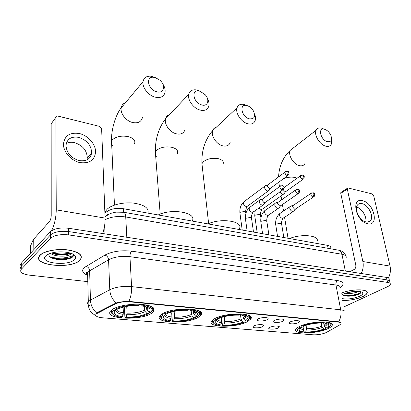 <?xml version="1.0" encoding="UTF-8"?>
<svg xmlns="http://www.w3.org/2000/svg" width="411" height="411" viewBox="0 0 411 411"><rect width="100%" height="100%" fill="white"/><g stroke="black" fill="none" stroke-linecap="round" stroke-linejoin="round"><path stroke-width="0.62" d="M247.391 321.685L250.695 319.111C256.202 312.622 225.32 312.155 214.485 318.772L211.752 320.96C206.337 327.603 236.186 328.019 247.391 321.685M198.266 317.333L200.815 315.247C207.694 307.921 172.671 306.657 161.975 314.117L160.023 315.761C153.262 323.308 187.164 324.433 198.266 317.333M151.68 313.203L153.514 311.641C155.779 307.736 151.305 305.286 140.084 304.289C129.583 303.714 116.734 306.205 112.028 309.688L110.811 310.757C102.647 319.147 140.839 321.083 151.68 313.203M327.588 328.795C330.002 327.721 331.497 326.658 332.067 325.599C335.705 320.472 310.588 320.945 299.835 326.334C297.749 327.315 296.429 328.281 295.879 329.221C292.303 334.431 316.537 333.994 327.588 328.795M290.217 321.849C294.646 320.349 297.826 320.184 299.758 321.351L298.55 322.62C294.893 324.474 286.667 324.14 289.56 322.229L290.217 321.849M274.44 320.39C277.178 318.926 283.991 318.607 284.207 319.928L283.051 321.186C279.362 323.118 270.803 322.702 273.88 320.719L274.44 320.39M258.134 318.885C260.867 317.359 267.951 317.066 268.136 318.458L267.032 319.707C263.323 321.721 254.399 321.212 257.676 319.147L258.134 318.885M269.893 327.238C274.296 325.764 277.461 325.61 279.393 326.781L278.288 327.952C274.764 329.771 266.451 329.432 269.328 327.567L269.893 327.238M254.008 325.887C256.649 324.443 263.579 324.151 263.728 325.471L262.675 326.627C259.13 328.517 250.474 328.096 253.536 326.159L254.008 325.887M326.658 332.293L325.718 332.761C321.7 334.302 317.462 334.98 313.002 334.801L102.375 317.785C96.945 317.194 94.874 315.915 96.159 313.953L115.224 303.945C119.247 302.157 124.153 301.458 129.948 301.849L338.012 322.049C340.349 322.311 341.33 322.902 340.95 323.817L339.553 325.024L326.658 332.293M86.819 274.43L87.625 274.522M104.887 212.975L107.882 210.992C112.064 208.608 117.217 207.838 123.336 208.69L327.531 245.362C330.007 245.855 331.081 246.754 330.757 248.054M342.656 300.441C349.761 300.569 356.435 299.311 362.672 296.67C365.179 295.488 366.648 294.317 367.09 293.156C369.294 288.763 351.174 288.733 341.243 293.207M79.857 260.307L80.541 259.593C83.181 254.964 78.773 251.712 67.322 249.837C56.636 248.563 43.823 251.095 40.042 255.19L39.877 255.365C30.609 265.203 70.918 269.729 79.857 260.307M389.52 280.888L389.176 279.398C389.412 278.417 388.508 277.749 386.458 277.399L68.616 228.264C60.314 227.381 54.226 228.537 50.342 231.732L21.357 263.158L21.244 266.313C20.422 267.268 20.406 268.208 21.187 269.138C20.406 268.208 20.422 267.268 21.244 266.313L50.342 235.041L21.295 266.256L21.182 269.426C19.538 272.185 22.235 274.086 29.273 275.134L87.805 281.633M68.616 228.264L68.663 231.583C60.34 230.715 54.231 231.866 50.342 235.041C54.231 231.866 60.34 230.715 68.663 231.583L387.034 279.901L68.663 231.583L68.704 234.912C60.36 234.065 54.242 235.215 50.342 238.37L21.233 269.364M389.746 281.879C389.988 280.903 389.083 280.245 387.034 279.901C389.083 280.245 389.988 280.903 389.746 281.879L390.09 283.385M96.092 313.696L97.643 312.309L116.169 302.964C119.827 301.962 124.065 301.438 128.895 301.391L337.95 321.715L340.925 322.928M332.268 324.916L331.975 325.086M343.915 306.894L387.265 286.806C389.017 285.979 390.039 285.167 390.316 284.366C390.563 283.4 389.659 282.747 387.604 282.414L68.704 234.912M50.322 257.127C58.85 258.817 66.567 258.278 73.477 255.514C66.567 258.278 58.85 258.817 50.322 257.127M21.357 263.158L21.305 263.22C20.488 264.175 20.468 265.126 21.249 266.066M342.646 300.384C349.699 300.528 356.337 299.285 362.559 296.655C365.035 295.488 366.494 294.327 366.925 293.177C369.124 288.81 351.045 288.81 341.253 293.269M358.361 291.368L356.532 292.272C352.957 293.454 349.258 293.788 345.42 293.279M356.306 291.322L347.675 292.581M342.301 298.622C347.639 299.516 353.403 298.735 359.589 296.274C362.759 294.702 363.56 293.356 361.993 292.231C359.337 290.397 348.441 291.522 343.252 294.173L341.613 295.119M342.522 294.553C342.913 295.278 343.997 295.776 345.785 296.043C349.391 296.403 353.09 296.023 356.871 294.893L358.022 294.487C360.375 293.526 361.382 292.642 361.043 291.825M361.12 292.057C359.563 294.348 347.732 296.629 342.707 294.831M360.432 293.197L357.174 294.605C352.951 295.807 348.811 296.192 344.762 295.756L343.992 295.622M353.419 291.507L350.47 291.944M362.548 200.732C373.984 202.87 379.533 226.646 367.691 223.743C355.844 221.699 350.614 197.234 362.548 200.732M366.114 222.017C368.066 222.392 369.561 221.899 370.594 220.522C374.102 216.273 368.22 204.745 362.019 203.63C359.964 203.188 358.397 203.717 357.334 205.217C353.958 209.512 359.954 221.046 366.114 222.017M356.563 207.098C361.778 208.218 367.11 216.838 365.708 221.914M388.359 277.959C390.347 274.209 390.907 270.258 390.039 266.102L373.65 195.6L372.227 193.946L348.189 187.991L347.418 188.253L347.326 189.117L340.776 193.35L355.803 265.187C356.06 267.15 355.5 268.589 354.133 269.503L349.797 271.733M361.233 273.5C363.124 269.678 363.663 265.686 362.862 261.519L347.326 189.117M340.776 193.35L340.873 192.492L341.315 192.204M40.252 255.216L40.088 255.395C30.917 265.131 70.81 269.611 79.662 260.281L80.33 259.577C82.945 254.995 78.588 251.773 67.25 249.919C56.677 248.66 43.998 251.167 40.252 255.216M71.144 253.361L70.389 254.322C67.394 257.014 54.468 256.875 50.574 253.315M70.358 253.094C67.604 255.447 56.846 255.786 51.878 252.94M74.473 259.613C75.881 258.262 76.004 256.911 74.848 255.555C72.1 252.071 59.477 250.664 51.432 253.058C48.786 253.813 46.89 254.769 45.744 255.919C38.357 263.019 67.933 266.575 74.473 259.613M48.858 253.952C48.477 256.546 51.098 258.349 56.718 259.362L59.307 259.654C65.2 259.886 69.526 259.079 72.29 257.235C73.482 256.294 73.78 255.339 73.184 254.368M73.271 256.145C69.927 259.32 56.009 259.988 49.577 256.49M69.731 252.914C64.429 254.373 58.732 254.322 52.634 252.755M70.635 258.17C67.276 259.279 63.315 259.685 58.747 259.387L52.485 258.252M69.629 253.556C64.522 254.943 58.999 254.923 53.065 253.495M324.731 129.301L324.258 129.182C317.631 127.451 320.611 139.987 327.29 141.656C331.138 142.139 332.324 140.033 330.855 135.347C329.417 132.296 327.377 130.277 324.731 129.301M331.533 138.98L331.266 144.235C330.177 146.177 328.312 146.809 325.666 146.131C319.64 144.682 313.701 134.674 316.182 130.195C317.164 128.299 318.869 127.574 321.299 128.026L324.002 129.08M323.549 322.332L324.068 325.229L326.103 328.055C328.743 326.627 329.432 325.384 328.163 324.325L325.024 323.272L326.103 322.784L326.375 322.085M297.872 327.387L296.922 328.451L297.328 330.382L297.749 330.675M330.218 325.815L330.778 325.07C331.466 323.544 330.023 322.486 326.452 321.89M299.711 326.391L300.246 326.986C297.569 328.502 296.85 329.812 298.093 330.917L302.126 332.227L303.133 331.769L304.012 328.487L303.606 326.046M302.018 325.43L302.481 325.949C309.077 323.524 316.074 322.388 323.472 322.532L323.709 321.916M326.103 328.055L327.69 327.947C331.723 325.507 331.194 323.786 326.103 322.784M300.246 326.986L301.484 327.094C297.852 329.37 298.401 330.927 303.133 331.769M323.472 322.532L322.388 323.025C315.823 322.918 309.601 323.93 303.724 326.057L302.481 325.949M302.357 325.81L301.484 327.094M325.024 323.272L323.683 322.214M317.112 241.278C319.696 235.446 301.612 233.499 289.544 238.539M325.116 326.956L325.404 328.548L325.014 329.165C318.571 331.456 311.81 332.545 304.726 332.442L304.176 331.975L303.837 329.925M304.726 332.442L305.738 331.985C312.052 332.062 318.083 331.086 323.832 329.062L325.014 329.165M306.031 325.255L306.611 328.708L305.738 331.985M323.832 329.062L321.808 326.247L321.227 322.995M247.283 105.663L246.487 105.473C238.878 103.736 241.534 116.878 249.277 118.83C254.753 119.195 255.981 116.292 252.971 110.122C251.404 107.893 249.508 106.408 247.283 105.663M254.62 114.078C255.596 116.575 255.765 118.779 255.133 120.69C253.916 123.629 251.414 124.641 247.638 123.721C241.226 122.124 235.138 112.958 237.044 107.805C238.077 105.005 240.271 103.844 243.625 104.337L246.965 105.535M242.88 315.591L243.158 317.775L243.769 319.09L245.362 320.847C247.422 319.491 247.874 318.248 246.723 317.117C245.855 316.352 244.273 315.792 241.981 315.437L243.004 314.888L243.276 314.127M214.337 318.854L212.919 320.195L212.461 321.361L212.79 322.445L213.91 323.411M248.742 319.193L249.349 318.474C250.248 317.03 249.549 315.833 247.252 314.872M246.687 315.792L246.543 314.682M214.547 318.736L215.256 319.511C213.242 320.929 212.78 322.219 213.874 323.37C214.891 324.351 216.874 325.039 219.818 325.43L220.764 324.916L221.519 322.779L221.246 317.528M216.741 317.682L217.347 318.345C223.805 315.638 231.316 314.384 239.87 314.59L240.116 313.901M245.362 320.847L246.764 320.976C250.741 318.14 249.487 316.116 243.004 314.888M215.256 319.511L216.731 319.64C213.617 322.193 214.963 323.95 220.764 324.916M239.87 314.59L238.853 315.139C231.362 314.98 224.735 316.074 218.965 318.417L217.347 318.345M217.768 318.386L216.731 319.64M241.981 315.437L240.492 313.917M239.418 228.567C243.605 221.257 221.2 217.666 208.007 223.897M245.002 320.452L245.131 321.428L244.617 322.096C238.277 324.639 231.039 325.836 222.896 325.682L222.402 325.188L221.596 317.41M244.262 314.703L244.319 315.119M244.427 315.972L244.504 316.568M222.896 325.682L223.841 325.173C231.095 325.291 237.558 324.222 243.22 321.972L244.617 322.096M224.185 316.67L224.755 321.608L223.841 325.173M243.22 321.972L241.632 320.22L241.021 318.91L240.394 313.912M200.07 91.257L198.955 91.001C190.776 89.367 193.288 102.786 201.657 104.897C207.709 106.901 210.057 99.94 205.233 94.746L200.07 91.257M207.457 98.527C208.901 101.301 209.343 103.849 208.788 106.166C207.565 109.829 204.642 111.124 200.018 110.045C193.432 108.365 187.257 99.77 188.721 94.325C189.687 90.913 192.163 89.434 196.139 89.881L200.321 91.334M193.365 311.112L193.56 313.203L194.182 314.579L195.872 316.429C197.563 315.145 197.891 313.932 196.854 312.802C195.841 311.795 193.858 311.065 190.899 310.613L191.865 310.028L192.137 309.231M195.898 316.434L195.96 317.071L194.485 318.165C188.259 320.616 181.03 321.741 172.795 321.546L172.348 321.032L171.706 313.064L172.034 311.867M162.997 314.913L164.626 315.057C161.898 317.785 163.794 319.671 170.303 320.719L169.409 321.263C165.669 320.775 163.208 319.892 162.021 318.623C161.061 317.477 161.384 316.244 162.997 314.913L162.232 314.081L161.276 315.006C160.439 316.074 160.408 317.066 161.194 317.98L162.191 318.802M198.806 315.227L199.433 314.538C200.63 312.838 199.844 311.389 197.08 310.202M197.599 311.713L197.47 310.367M164.266 312.905L164.965 313.67C171.284 310.778 179.098 309.457 188.402 309.699L188.654 308.964M195.872 316.429L197.414 316.568C201.025 313.547 199.176 311.363 191.865 310.028M188.402 309.699L187.442 310.29C180.229 310.079 173.791 311.024 168.125 313.131L166.599 313.814L164.965 313.67M170.303 320.719L171.233 316.968L170.853 312.19M165.828 313.747L164.626 315.057M190.899 310.613L189.517 309.005M192.158 220.995C197.537 212.79 172.045 207.909 158.214 214.953M195.256 309.73L195.353 310.773M172.795 321.546L173.694 321.001C181.554 321.145 188.264 320.02 193.828 317.626L195.364 317.76M174.136 311.374L174.624 317.261L173.694 321.001M193.828 317.626L192.148 315.787L191.531 314.415L191.177 310.654M155.461 77.638L153.909 77.314C145.253 75.896 147.708 89.464 156.622 91.725C163.784 94.093 166.172 85.611 160.007 80.315L155.461 77.638M162.55 83.556C164.631 86.618 165.458 89.552 165.027 92.352C163.861 96.765 160.511 98.352 154.988 97.114C148.263 95.367 142.021 87.312 143.028 81.676C143.85 77.7 146.542 75.876 151.094 76.205L156.257 77.92M146.388 306.95L146.511 308.867L147.138 310.305L148.916 312.237C150.272 311.04 150.498 309.884 149.594 308.779C148.443 307.51 146.018 306.591 142.304 306.025L143.213 305.404L143.485 304.572M149.301 312.273L149.342 312.935L148.669 313.655L146.46 314.656C140.362 316.871 133.313 317.857 125.309 317.621L124.908 317.092L124.497 308.8L124.79 306.729M147.975 213.114C149.07 208.028 144.215 204.683 133.411 203.075C123.351 202.017 111.566 204.791 107.194 209.184L106.043 210.576L105.206 212.764M113.302 310.541L115.085 310.701C112.773 313.598 115.229 315.612 122.452 316.742L121.62 317.318C116.991 316.717 114.006 315.617 112.665 314.025C111.843 312.925 112.054 311.764 113.302 310.541L112.496 309.668L112.152 310.017C111.134 311.184 111.021 312.288 111.813 313.336L112.968 314.364M112.496 309.668L112.48 309.375M151.448 311.523L152.096 310.86C153.606 308.923 152.748 307.238 149.522 305.81M151.037 308.07L150.929 306.519M114.33 308.348L115.137 309.221C121.276 306.154 129.373 304.762 139.427 305.044L139.678 304.268M148.916 312.237L150.601 312.386C153.817 309.18 151.356 306.853 143.213 305.404M139.427 305.044L138.522 305.671C131.561 305.424 125.309 306.241 119.771 308.111L116.924 309.38L115.137 309.221M122.452 316.742L123.398 312.817L123.12 307.109M116.452 309.339L115.085 310.701M142.304 306.025L141.055 304.346M148.864 305.609L148.941 306.842M125.309 317.621L126.151 317.051C134.608 317.22 141.554 316.038 146.989 313.506L148.669 313.655M126.747 306.365L127.091 313.141L126.151 317.051M146.989 313.506L145.217 311.584L144.595 310.151L144.359 306.395M279.963 191.886L282.583 194.316L284.366 193.586M282.583 190L284.587 192.045L285.876 191.516L303.01 179.33M266.271 185.356L265.033 185.772L264.566 187.601C264.982 189.312 265.953 190.427 267.494 190.93L269.385 190.129M265.033 185.772L267.689 184.873L267.356 186.198L269.477 188.613L270.844 188.033L287.746 175.584M291.425 205.911L289.94 206.666L289.755 208.207C290.187 209.923 291.147 211.018 292.632 211.49L294.348 210.786M290.274 206.245L292.956 205.464L292.586 206.887L294.666 209.261L295.91 208.757L313.413 197.039M276.469 202.71L275.231 203.085L274.712 205.027C275.139 206.769 276.115 207.879 277.646 208.362L279.47 207.586M275.231 203.085L277.913 202.269L277.543 203.676L279.665 206.091L280.985 205.531L298.258 193.571M261.031 199.407L259.706 199.828L259.192 201.744C259.608 203.512 260.605 204.642 262.177 205.135L264.119 204.282M259.706 199.828L262.388 198.975L262.018 200.363L264.181 202.818L265.588 202.197L282.604 189.985M79.421 133.544C87.913 135.517 95.373 143.829 95.583 151.495C94.931 159.992 89.752 163.706 80.058 162.628C71.355 160.855 63.438 152.132 63.443 144.261C64.465 135.692 69.788 132.121 79.421 133.544M79.205 160.603C86.361 161.564 90.497 159.016 91.612 152.959C91.334 145.366 87.034 140.172 78.712 137.366C71.242 136.211 66.998 138.897 65.986 145.437C66.603 152.979 71.005 158.035 79.205 160.603M66.263 143.501C68.663 142.242 71.411 141.954 74.519 142.638C82.77 145.376 87.024 150.508 87.281 158.045L86.921 159.874M102.616 233.52C104.399 228.475 105.226 223.332 105.088 218.097L101.63 128.617L99.662 126.424L57.9 116.077C56.682 115.876 55.999 116.292 55.86 117.315L51.164 123.906L51.216 215.544C51.113 218.107 50.563 220.07 49.567 221.426L33.245 239.664L33.116 250.412M51.57 230.71C54.524 224.719 56.081 217.768 56.24 209.867L55.86 117.351M51.164 123.906L52.058 122.663M30.445 253.304L30.548 245.948L33.245 239.664M338.012 322.049L337.95 321.715M129.948 301.849L129.927 301.443M115.224 303.945L115.198 303.344M97.659 312.894L97.643 312.309M328.101 248.331L327.531 245.362M123.516 212.184L123.336 208.69M108.021 214.434L107.882 210.992M87.014 275.016C82.354 272.909 81.455 270.423 84.322 267.551L104.892 255.087C112.152 251.362 121.065 250.063 131.648 251.183L337.642 280.59C343.807 281.797 344.737 283.97 340.421 287.114M96.677 313.002C92.799 309.555 90.718 305.265 90.43 300.122L89.649 270.849L87.579 272.529C86.623 273.752 86.654 274.923 87.666 276.038M89.978 305.933C87.548 304.705 86.993 303.287 88.314 301.684L90.43 300.122L109.773 289.75C115.707 286.986 122.976 285.943 131.582 286.621L340.724 309.817C341.464 314.261 340.755 318.263 338.592 321.818M128.895 301.391C130.888 296.942 131.782 292.021 131.582 286.621L129.943 256.675C121.502 255.817 114.381 256.849 108.576 259.788L89.649 270.849C89.377 268.491 88.18 266.98 86.053 266.307M116.169 302.964C112.265 299.388 110.127 294.98 109.773 289.75L108.576 259.788C108.273 257.368 107.045 255.806 104.892 255.087M340.241 288.106C340.74 286.575 339.301 285.547 335.941 285.023L340.724 309.817C344.125 310.248 345.559 311.168 345.024 312.565M387.604 282.414L386.458 277.399M50.342 238.37L50.342 231.732M337.642 280.59C336.265 281.509 335.7 282.984 335.941 285.023L129.943 256.675C129.927 254.214 130.493 252.385 131.648 251.183M346.149 257.671C346.576 256.027 345.178 254.897 341.962 254.275L345.332 271.044M104.661 225.336L104.985 233.89M338.032 250.083L338.993 250.253C340.493 250.823 341.484 252.164 341.962 254.275L125.735 216.957L126.819 237.265M123.074 212.158L123.824 212.282C124.923 212.857 125.561 214.414 125.735 216.957C117.793 215.873 110.919 216.792 105.113 219.721M105.046 216.993C105.843 215.39 107.122 214.485 108.874 214.275M362.862 261.519L390.039 266.102M293.197 148.047L290.289 150.303C287.715 154.747 293.341 164.359 299.285 165.623C301.89 166.219 303.76 165.551 304.89 163.624M283.467 178.739C287.489 177.141 291.353 176.72 295.057 177.475L297.055 178.235M279.141 184.626L278.833 182.767L279.254 181.837M324.068 325.229L326.108 323.483M300.395 327.783C300.364 328.754 301.525 329.427 303.883 329.807M324.659 326.442C326.468 325.45 327.197 324.536 326.858 323.698M301.032 327.362L304.012 328.487M306.488 330.028C312.036 330.084 317.338 329.226 322.394 327.454M306.611 328.708C311.913 328.759 316.979 327.937 321.808 326.247M216.361 127.153C214.542 127.646 213.309 128.802 212.667 130.611C210.679 135.687 216.463 144.441 222.731 145.828C226.43 146.619 228.912 145.566 230.181 142.668M202.243 166.363L201.945 163.676L203.399 161.698C207.519 158.677 212.549 157.685 218.482 158.718C222.238 159.781 223.795 161.487 223.163 163.845M243.158 317.775L244.679 316.049M244.607 315.175L243.502 314.153M216.612 319.727C216.314 321.197 217.948 322.214 221.519 322.779M243.769 319.09C245.239 318.093 245.732 317.148 245.254 316.259M243.322 314.939L243.019 314.831M217.054 319.244C217.527 320.236 219.068 320.934 221.678 321.345M224.596 323.041C230.961 323.128 236.638 322.188 241.632 320.22M224.755 321.608C230.833 321.69 236.253 320.791 241.021 318.91M169.615 114.535C167.483 115.203 166.126 116.642 165.541 118.846C164.004 124.184 169.871 132.363 176.283 133.816C180.789 134.741 183.676 133.4 184.955 129.799M156.904 156.56C155.163 155.224 154.649 153.704 155.353 151.998L156.427 150.493C160.408 147.256 165.612 146.208 172.05 147.349C176.555 148.648 178.359 150.693 177.475 153.483M193.56 313.203L194.763 311.559M194.588 310.557L193.144 309.36M165.33 314.287C164.302 316.3 166.208 317.698 171.053 318.474M194.182 314.579C195.425 313.598 195.785 312.658 195.251 311.759M192.877 310.192L191.916 309.889M165.489 314.112C165.818 315.473 167.734 316.424 171.233 316.968M174.444 318.761C181.338 318.874 187.236 317.883 192.148 315.787M174.624 317.261C181.2 317.364 186.835 316.419 191.531 314.415M125.478 102.714C123.079 103.587 121.651 105.303 121.183 107.862C120.099 113.364 126.033 121.004 132.553 122.509C137.911 123.557 141.204 121.918 142.427 117.597M112.491 145.658C111.032 144.189 110.708 142.627 111.525 140.958L112.224 139.951C116.051 136.509 121.425 135.404 128.345 136.642C133.637 138.209 135.702 140.593 134.536 143.793M146.511 308.867L147.431 307.346M147.153 306.216L145.366 304.834M116.488 309.339C115.018 311.749 117.258 313.429 123.197 314.389M147.138 310.305C148.166 309.355 148.402 308.43 147.842 307.536M145.026 305.707L143.285 305.198M116.513 309.344C116.811 310.999 119.108 312.16 123.398 312.817M126.896 314.708C134.305 314.841 140.413 313.798 145.217 311.584M127.091 313.141C134.166 313.264 139.997 312.268 144.595 310.151M301.171 175.235L300.456 175.785L302.84 175.076L303.601 176.221L302.496 179.294L303.786 178.78C305.178 174.773 303.01 175.569 302.84 175.076L302.501 174.999M254.825 216.294L254.748 215.749L255.277 215.138L259.557 214.403L260.569 215.446L260.923 217.845M258.925 208.002L261.077 209.589L262.855 208.845L283.287 194.352M284.083 187.575L300.456 175.785C300.174 177.347 300.852 178.518 302.496 179.294M285.866 171.433L285.111 172.039L287.566 171.264L288.306 172.42L287.202 175.548L288.573 174.978C289.868 170.914 287.726 171.762 287.566 171.264L287.227 171.192M239.962 213.366L239.885 212.785L240.384 212.204L244.72 211.454L245.783 212.569L245.901 213.417M244.735 201.164L243.584 202.027C243.148 204.123 244.031 205.634 246.235 206.563L248.121 205.747L268.239 190.971M267.463 185.202L285.111 172.039C284.849 173.612 285.542 174.783 287.202 175.548M311.656 192.882L310.932 193.411L313.264 192.738L314.081 193.941L312.961 197.008L314.204 196.509C315.674 192.379 313.413 193.252 313.264 192.738L312.889 192.672M275.791 225.238L275.709 224.709L276.305 224.057L280.698 223.312L281.674 224.303L283.826 237.512M280.77 212.898L279.665 213.653C279.161 215.811 280.04 217.393 282.295 218.395L284.011 217.691L293.248 211.521M292.719 205.767L310.932 193.411C310.608 195.014 311.286 196.217 312.961 197.008M296.47 189.358L295.704 189.939L298.103 189.204L298.9 190.416L297.78 193.535L299.1 192.985C300.503 188.89 298.268 189.687 298.103 189.204L297.739 189.132M260.893 222.387L260.81 221.812L261.375 221.19L265.825 220.43L266.852 221.488L268.892 234.83M265.902 209.862L264.725 210.689C264.247 212.872 265.146 214.455 267.422 215.436L269.241 214.65L278.298 208.398M277.672 202.597L295.704 189.939C295.401 191.557 296.09 192.759 297.78 193.535M280.785 185.71L279.973 186.353L282.439 185.546L283.22 186.774L282.095 189.949L283.503 189.343C284.823 185.258 282.614 186.013 282.439 185.546L282.08 185.479M245.531 219.438L245.444 218.827L245.973 218.231L250.484 217.455L251.573 218.59L253.489 232.066M250.566 206.733L249.313 207.642C248.871 209.841 249.79 211.418 252.077 212.379L254.013 211.516L262.876 205.171M262.136 199.325L279.973 186.353C279.685 187.986 280.394 189.188 282.095 189.949M56.24 209.867L105.088 218.097M33.019 250.52L33.147 239.813M250.335 316.362L250.695 319.111M200.486 311.908L200.815 315.247M153.246 307.741L153.514 311.641M331.723 323.745L332.067 325.599M299.501 321.053L299.758 321.351M283.924 319.599L284.207 319.928M267.828 318.093L268.136 318.458M279.131 326.478L279.393 326.781M263.446 325.132L263.728 325.471M96.159 313.953L96.148 313.614M87.625 274.491C84.579 272.118 86.973 272.426 87.579 272.529L88.314 301.684C87.409 306.365 90.543 312.077 91.566 312.771L96.95 316.521M331.949 324.962L332.268 324.777M21.182 269.426L21.305 263.22M105.052 217.131C107.358 214.814 111.083 213.196 111.402 213.186L115.928 212.127L123.824 212.282L338.993 250.253C341.921 251.285 343.894 251.136 345.908 256.084M345.785 296.043L344.762 295.756M356.871 294.893L357.174 294.605M355.69 291.337L355.402 291.62M370.594 220.522L367.824 222.12M340.873 192.492L347.418 188.253M40.088 255.139L40.088 255.395M70.666 253.191L70.677 254.07M73.292 254.337L74.848 255.555M56.718 259.362L56.23 259.089M59.307 259.654L58.747 259.387M324.258 129.182L321.299 128.026M278.555 176.93C279.167 166.023 283.076 157.146 290.289 150.303L316.182 130.195M288.034 238.267L284.561 217.321M283.518 211.033L282.439 204.524M281.658 199.797L281.021 195.96M279.485 186.707L278.766 182.201M326.077 323.478L326.334 323.539M296.87 328.112L296.922 328.451M298.093 330.917L297.328 330.382M327.906 324.156L328.163 324.325M246.487 105.473L243.625 104.337M208.629 223.63L201.945 163.676C201.426 150.662 204.997 139.637 212.667 130.611L237.044 107.805M244.35 315.946L244.432 316.578L245.079 316.193M212.877 319.825L212.919 320.195M249.009 315.889L249.349 318.474M213.874 323.37L213.068 322.774M246.071 316.655L246.723 317.117M198.955 91.001L196.139 89.881M160.192 214.116L155.353 151.998C155.188 139.041 158.584 127.991 165.541 118.846L188.721 94.325M194.275 311.379L194.372 312.396L195.143 311.713M161.246 314.615L161.276 315.006M199.124 311.399L199.433 314.538M162.021 318.623L161.194 317.98M195.888 312.077L196.854 312.802M153.909 77.314L151.094 76.205M114.458 205.089L111.525 140.958C111.165 129.85 115.388 115.28 121.183 107.862L143.028 81.676M146.794 307.094L146.886 308.471C147.138 308.676 147.436 308.353 147.78 307.505M106.043 210.576L106.105 212.168M112.136 309.611L112.152 310.017M151.849 307.192L152.008 309.529M152.044 310.135L152.096 310.86M112.665 314.025L111.813 313.336M148.284 307.767L149.594 308.779M257.204 232.729L254.748 215.749L255.133 210.715M285.326 192.014L284.54 193.047M261.971 209.569C260.862 211.084 260.369 212.867 260.492 214.912M242.207 230.037L239.885 212.785C239.598 208.367 240.831 204.781 243.584 202.027L264.715 186.229M270.263 188.577L269.554 189.548M247.201 206.533C246.102 208.1 245.603 209.918 245.711 211.999M277.559 236.387L275.709 224.709C275.313 220.126 276.634 216.438 279.665 213.653L289.94 206.666M283.102 218.39C281.941 219.906 281.437 221.704 281.586 223.779M295.35 209.235L294.543 210.242M262.572 233.695L260.81 221.812C260.456 217.219 261.761 213.509 264.725 210.689L274.887 203.543M268.291 215.421C267.145 216.982 266.636 218.816 266.77 220.928M280.384 206.06L279.66 207M247.114 230.92L245.444 218.827C245.136 214.218 246.425 210.489 249.313 207.642L259.356 200.321M253.022 212.353C251.886 213.967 251.378 215.847 251.491 217.989M264.946 202.787L264.304 203.65M91.612 152.959L87.281 158.045M33.234 239.68L33.101 250.422M51.169 123.875L55.86 117.315"/></g></svg>
